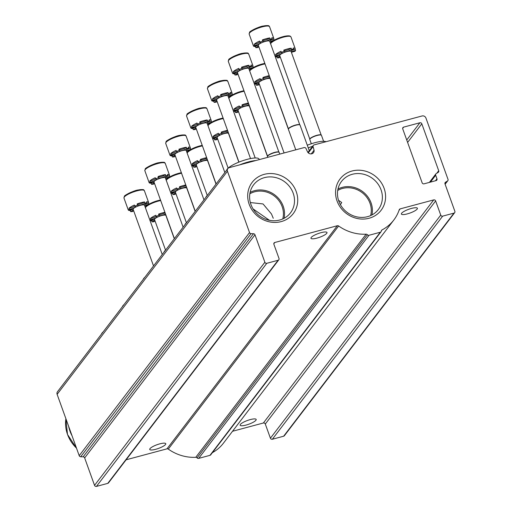 <?xml version="1.0" encoding="UTF-8"?>
<svg xmlns="http://www.w3.org/2000/svg" width="512" height="512" viewBox="0 0 512 512"><rect width="100%" height="100%" fill="white"/><g stroke="black" fill="none" stroke-linecap="round" stroke-linejoin="round"><path stroke-width="0.77" d="M282.771 218.931A22.15 20.269 37.4 0 0 282.15 206.662A22.15 20.269 37.4 0 0 249.843 193.792M269.466 220.32L253.075 208.909M250.336 202.547L263.04 203.949L271.456 213.952L273.267 218.291M370.63 215.584A22.15 20.269 37.4 0 0 370.01 203.315A22.15 20.269 37.4 0 0 337.709 190.445M338.515 200.282L341.722 202.528L340.416 204.678M314.054 150.214A3.61 3.302 37.4 0 1 307.578 151.949L305.997 148.506A1.549 1.414 37.4 0 0 304.128 147.584L229.267 167.654A3.098 2.835 37.4 0 0 227.462 171.245L249.536 232.57A1.549 1.414 37.4 0 0 251.034 233.658A375.52 343.584 37.4 0 0 253.485 233.722A1.549 1.414 37.4 0 1 254.989 234.81L264.87 262.253A1.549 1.414 37.4 0 0 266.797 263.296L278.099 260.262A1.549 1.414 37.4 0 0 279.002 258.47L273.894 244.294A1.549 1.414 37.4 0 1 274.797 242.496L337.312 225.734A1.549 1.414 37.4 0 1 338.63 225.99A41.83 38.272 37.4 0 0 366.093 234.195A1.549 1.414 37.4 0 1 367.398 234.758A1.549 1.414 37.4 0 0 369.005 235.27L380.307 232.243A1.549 1.414 37.4 0 0 381.299 231.027A1.549 1.414 37.4 0 1 382.003 229.933A41.83 38.272 37.4 0 0 393.818 220.013A41.83 38.272 37.4 0 0 399.245 209.741A1.549 1.414 37.4 0 1 400.166 208.883L433.722 199.891A1.549 1.414 37.4 0 1 435.642 200.928L440.742 215.104A1.549 1.414 37.4 0 0 442.669 216.141L453.971 213.114A1.549 1.414 37.4 0 0 454.874 211.315L444.992 183.872A1.549 1.414 37.4 0 1 445.517 182.24A375.52 343.584 37.4 0 0 447.494 180.986A1.549 1.414 37.4 0 0 448.013 179.36L425.933 118.035A3.098 2.835 37.4 0 0 422.093 115.962L314.035 144.928A1.549 1.414 37.4 0 0 313.094 146.598L314.054 150.214L311.232 153.914M227.827 168.608L57.491 391.718A3.098 2.835 37.4 0 0 57.126 394.355L79.206 455.674A1.549 1.414 37.4 0 0 80.704 456.762A375.52 343.584 37.4 0 0 83.149 456.826L253.485 233.722M278.816 259.789L108.486 482.893A1.549 1.414 37.4 0 1 107.763 483.373L96.461 486.4A1.549 1.414 37.4 0 1 94.541 485.363L84.659 457.914A1.549 1.414 37.4 0 0 83.149 456.826M155.667 449.306A8.518 1.984 160.2 0 0 165.523 444.493A8.518 1.984 160.2 0 0 165.766 443.686A8.518 1.984 160.2 0 0 157.082 444.71A8.518 1.984 160.2 0 0 149.734 449.459A8.518 1.984 160.2 0 0 155.667 449.306M316.896 238.125A8.518 1.984 160.2 0 0 326.752 233.312A8.518 1.984 160.2 0 0 326.995 232.506A8.518 1.984 160.2 0 0 318.31 233.53A8.518 1.984 160.2 0 0 310.963 238.278A8.518 1.984 160.2 0 0 316.896 238.125M126.118 459.795L166.976 448.845L337.312 225.734M381.03 231.763L210.694 454.867A1.549 1.414 37.4 0 1 209.978 455.347L198.675 458.374A1.549 1.414 37.4 0 1 197.062 457.862A1.549 1.414 37.4 0 0 195.763 457.299A41.83 38.272 37.4 0 1 168.301 449.101A1.549 1.414 37.4 0 0 166.976 448.845M212.39 452.653A41.83 38.272 37.4 0 0 223.482 443.117L393.818 220.013M407.302 213.888A8.518 1.984 160.2 0 0 417.158 209.069A8.518 1.984 160.2 0 0 417.408 208.269A8.518 1.984 160.2 0 0 408.717 209.293A8.518 1.984 160.2 0 0 401.376 214.042A8.518 1.984 160.2 0 0 407.302 213.888M246.074 425.069A8.518 1.984 160.2 0 0 255.93 420.25A8.518 1.984 160.2 0 0 256.179 419.45A8.518 1.984 160.2 0 0 247.488 420.474A8.518 1.984 160.2 0 0 240.147 425.222A8.518 1.984 160.2 0 0 246.074 425.069M232.531 431.27L263.386 422.995L433.722 199.891M454.688 212.634L284.358 435.744A1.549 1.414 37.4 0 1 283.635 436.218L272.333 439.251A1.549 1.414 37.4 0 1 270.413 438.208L265.306 424.032A1.549 1.414 37.4 0 0 263.386 422.995M402.746 128.915L422.138 182.784A1.549 1.414 37.4 0 0 424.064 183.827L436.07 180.608A1.549 1.414 37.4 0 0 436.973 178.81L435.686 175.238A1.549 1.414 37.4 0 1 436.218 173.6A359.405 328.838 37.4 0 0 438.189 172.365A1.549 1.414 37.4 0 0 438.714 170.733L421.818 123.808A1.549 1.414 37.4 0 0 419.891 122.765L403.648 127.123A1.549 1.414 37.4 0 0 402.746 128.915M296.25 191.667A25.811 23.616 37.4 0 0 253.581 180.678A25.811 23.616 37.4 0 0 268.307 221.587A25.811 23.616 37.4 0 0 296.25 191.667M384.109 188.32A25.811 23.616 37.4 0 0 341.44 177.331A25.811 23.616 37.4 0 0 356.166 218.24A25.811 23.616 37.4 0 0 384.109 188.32M371.904 214.963A23.162 21.19 37.4 0 0 371.066 202.88A23.162 21.19 37.4 0 0 337.971 189.056M381.043 189.818A23.162 21.19 37.4 0 0 362.867 174.061A23.162 21.19 37.4 0 0 341.517 181.427A23.162 21.19 37.4 0 0 347.066 212.32A23.162 21.19 37.4 0 0 378.33 209.536A23.162 21.19 37.4 0 0 381.043 189.818M284.045 218.31A23.162 21.19 37.4 0 0 283.206 206.227A23.162 21.19 37.4 0 0 250.106 192.403M293.178 193.165A23.162 21.19 37.4 0 0 275.008 177.408A23.162 21.19 37.4 0 0 253.651 184.774A23.162 21.19 37.4 0 0 259.2 215.674A23.162 21.19 37.4 0 0 290.47 212.883A23.162 21.19 37.4 0 0 293.178 193.165M312.634 146.298A17.971 4.179 160.2 0 0 308.25 147.866M326.048 141.709A17.139 3.987 160.2 0 0 307.29 145.216M259.392 159.578L258.874 158.848A17.139 3.987 160.2 0 0 242.221 160.883A17.139 3.987 160.2 0 0 226.72 170.054M255.834 160.531A17.971 4.179 160.2 0 0 239.584 164.89M207.482 195.258A17.139 3.987 160.2 0 0 205.856 197.382M186.618 222.586A17.139 3.987 160.2 0 0 184.992 224.71M165.747 249.914A17.139 3.987 160.2 0 0 164.128 252.045M144.883 277.248A17.139 3.987 160.2 0 0 143.264 279.373M124.019 304.576A17.139 3.987 160.2 0 0 122.394 306.701M103.155 331.904A17.139 3.987 160.2 0 0 101.53 334.029M256.947 45.677A4.128 0.96 -19.8 0 1 255.424 46.541A10.842 2.522 160.2 0 1 254.029 46.349M259.923 41.939A4.128 0.96 -19.8 0 1 254.189 44.301A10.842 2.522 160.2 0 1 259.603 41.062L260.013 42.195A4.128 0.96 -19.8 0 1 260.666 42.458A4.128 0.96 -19.8 0 1 258.752 44.07A4.128 0.96 -19.8 0 1 254.592 45.44A10.842 2.522 -19.8 0 0 254.125 45.952A10.842 2.522 -19.8 0 0 253.85 46.413L253.44 45.274A10.842 2.522 160.2 0 0 253.402 45.837A10.842 2.522 160.2 0 0 253.792 46.246M270.035 42.189A4.128 0.96 -19.8 0 1 273.434 41.158A10.842 2.522 -19.8 0 0 274.176 40.186L273.766 39.053A4.128 0.96 -19.8 0 1 270.675 39.789M273.766 39.053A10.842 2.522 160.2 0 0 273.811 38.49A10.842 2.522 160.2 0 0 271.789 37.792L272.198 38.925A10.842 2.522 -19.8 0 0 270.176 39.085L269.766 37.946A4.128 0.96 -19.8 0 1 265.843 39.84A4.128 0.96 -19.8 0 1 262.47 40.211M269.766 37.946A10.842 2.522 160.2 0 0 262.368 39.93L262.778 41.062A10.842 2.522 -19.8 0 0 260.013 42.195M258.867 46.835A4.128 0.96 -19.8 0 0 257.856 47.514A10.842 2.522 -19.8 0 1 255.827 47.674L255.424 46.541M254.592 45.44L254.189 44.301M253.85 46.413A4.128 0.96 -19.8 0 1 258.01 45.933A4.128 0.96 -19.8 0 1 255.827 47.674M270.598 43.757A10.842 2.522 160.2 0 1 270.886 43.277A10.842 2.522 160.2 0 1 281.683 37.658A10.842 2.522 160.2 0 1 290.976 36.954L290.214 36.134L289.05 35.827L284.595 36.269L279.565 37.747L274.176 40.179A4.128 0.96 -19.8 0 1 270.016 40.666A4.128 0.96 -19.8 0 1 272.198 38.925M270.176 39.085A4.128 0.96 -19.8 0 1 265.952 41.062A4.128 0.96 -19.8 0 1 262.784 41.222A4.128 0.96 -19.8 0 1 262.778 41.062M288.422 128.928L258.33 45.344A6.042 1.408 -19.8 0 1 258.502 44.774A6.042 1.408 -19.8 0 1 264.525 41.645A6.042 1.408 -19.8 0 1 269.696 41.254L299.789 124.838M309.267 150.707L300.058 125.12A6.195 1.44 160.2 0 0 299.936 124.954A6.195 1.44 160.2 0 0 294.342 125.658A6.195 1.44 160.2 0 0 288.576 128.736A6.195 1.44 160.2 0 0 288.384 129.114A6.195 1.44 160.2 0 0 288.397 129.318L295.776 149.824M299.795 124.87A6.042 1.408 160.2 0 0 299.706 124.768A6.042 1.408 160.2 0 0 294.253 125.446A6.042 1.408 160.2 0 0 288.627 128.454A6.042 1.408 160.2 0 0 288.442 128.819A6.042 1.408 160.2 0 0 288.442 128.96M236.083 73.005A4.128 0.96 -19.8 0 1 234.554 73.869A10.842 2.522 160.2 0 1 233.165 73.677M239.059 69.274A4.128 0.96 -19.8 0 1 233.318 71.635A10.842 2.522 160.2 0 1 238.739 68.39L239.149 69.523A4.128 0.96 -19.8 0 1 239.802 69.786A4.128 0.96 -19.8 0 1 237.888 71.398A4.128 0.96 -19.8 0 1 233.728 72.768A10.842 2.522 -19.8 0 0 233.261 73.28A10.842 2.522 -19.8 0 0 232.986 73.741L232.576 72.608A10.842 2.522 160.2 0 0 232.538 73.165A10.842 2.522 160.2 0 0 232.928 73.574M249.171 69.517A4.128 0.96 -19.8 0 1 252.57 68.493A10.842 2.522 -19.8 0 0 253.312 67.52L252.902 66.381A4.128 0.96 -19.8 0 1 249.811 67.117M252.902 66.381A10.842 2.522 160.2 0 0 252.941 65.824A10.842 2.522 160.2 0 0 250.925 65.12L251.334 66.253A10.842 2.522 -19.8 0 0 249.312 66.413L248.902 65.28A4.128 0.96 -19.8 0 1 244.973 67.168A4.128 0.96 -19.8 0 1 241.606 67.539M248.902 65.28A10.842 2.522 160.2 0 0 241.504 67.258L241.914 68.397A10.842 2.522 -19.8 0 0 239.149 69.523M238.003 74.17A4.128 0.96 -19.8 0 0 236.986 74.848A10.842 2.522 -19.8 0 1 234.963 75.002L234.554 73.869M233.728 72.768L233.318 71.635M232.986 73.741A4.128 0.96 -19.8 0 1 237.146 73.267A4.128 0.96 -19.8 0 1 234.963 75.002M264.826 63.386L258.701 65.082L253.306 67.507A4.128 0.96 -19.8 0 1 249.152 67.994A4.128 0.96 -19.8 0 1 251.334 66.253M249.312 66.413A4.128 0.96 -19.8 0 1 245.088 68.397A4.128 0.96 -19.8 0 1 241.92 68.55A4.128 0.96 -19.8 0 1 241.914 68.397M267.558 156.262L237.466 72.672A6.042 1.408 -19.8 0 1 237.638 72.109A6.042 1.408 -19.8 0 1 243.661 68.973A6.042 1.408 -19.8 0 1 248.832 68.582L278.925 152.166M279.789 154.112L279.194 152.448A6.195 1.44 160.2 0 0 279.072 152.282A6.195 1.44 160.2 0 0 273.478 152.986A6.195 1.44 160.2 0 0 267.712 156.064A6.195 1.44 160.2 0 0 267.52 156.442A6.195 1.44 160.2 0 0 267.533 156.646L267.776 157.331M278.931 152.198A6.042 1.408 160.2 0 0 278.842 152.096A6.042 1.408 160.2 0 0 273.389 152.774A6.042 1.408 160.2 0 0 267.763 155.782A6.042 1.408 160.2 0 0 267.578 156.147A6.042 1.408 160.2 0 0 267.571 156.288M215.219 100.333A4.128 0.96 -19.8 0 1 213.69 101.197A10.842 2.522 160.2 0 1 212.301 101.005M218.189 96.602A4.128 0.96 -19.8 0 1 212.454 98.963A10.842 2.522 160.2 0 1 217.875 95.718L218.285 96.851A4.128 0.96 -19.8 0 1 218.938 97.114A4.128 0.96 -19.8 0 1 217.018 98.726A4.128 0.96 -19.8 0 1 212.864 100.096A10.842 2.522 -19.8 0 0 212.397 100.608A10.842 2.522 -19.8 0 0 212.122 101.069L211.712 99.936A10.842 2.522 160.2 0 0 211.674 100.499A10.842 2.522 160.2 0 0 212.064 100.902M228.307 96.845A4.128 0.96 -19.8 0 1 231.706 95.821A10.842 2.522 -19.8 0 0 232.448 94.848L232.038 93.715A4.128 0.96 -19.8 0 1 228.941 94.445M232.038 93.715A10.842 2.522 160.2 0 0 232.077 93.152A10.842 2.522 160.2 0 0 230.061 92.448L230.47 93.587A10.842 2.522 -19.8 0 0 228.448 93.741L228.038 92.608A4.128 0.96 -19.8 0 1 224.109 94.502A4.128 0.96 -19.8 0 1 220.742 94.867M228.038 92.608A10.842 2.522 160.2 0 0 220.64 94.592L221.05 95.725A10.842 2.522 -19.8 0 0 218.285 96.851M217.139 101.498A4.128 0.96 -19.8 0 0 216.122 102.176A10.842 2.522 -19.8 0 1 214.099 102.33L213.69 101.197M212.864 100.096L212.454 98.963M212.122 101.069A4.128 0.96 -19.8 0 1 216.282 100.595A4.128 0.96 -19.8 0 1 214.099 102.33M243.962 90.714L237.83 92.41L232.442 94.835A4.128 0.96 -19.8 0 1 228.288 95.322A4.128 0.96 -19.8 0 1 230.47 93.587M228.448 93.741A4.128 0.96 -19.8 0 1 224.224 95.725A4.128 0.96 -19.8 0 1 221.05 95.878A4.128 0.96 -19.8 0 1 221.05 95.725M238.957 162.106L216.602 100.006A6.042 1.408 -19.8 0 1 216.774 99.437A6.042 1.408 -19.8 0 1 222.79 96.301A6.042 1.408 -19.8 0 1 227.968 95.91L250.528 158.573M194.349 127.667A4.128 0.96 -19.8 0 1 192.826 128.525A10.842 2.522 160.2 0 1 191.43 128.339M197.325 123.93A4.128 0.96 -19.8 0 1 191.59 126.291A10.842 2.522 160.2 0 1 197.011 123.046L197.414 124.179A4.128 0.96 -19.8 0 1 198.067 124.442A4.128 0.96 -19.8 0 1 196.154 126.054A4.128 0.96 -19.8 0 1 192 127.424A10.842 2.522 -19.8 0 0 191.533 127.936A10.842 2.522 -19.8 0 0 191.258 128.397L190.848 127.264A10.842 2.522 160.2 0 0 190.81 127.827A10.842 2.522 160.2 0 0 191.2 128.23M207.437 124.173A4.128 0.96 -19.8 0 1 210.842 123.149A10.842 2.522 -19.8 0 0 211.584 122.176L211.174 121.043A4.128 0.96 -19.8 0 1 208.077 121.773M211.174 121.043A10.842 2.522 160.2 0 0 211.213 120.48A10.842 2.522 160.2 0 0 209.197 119.782L209.606 120.915A10.842 2.522 -19.8 0 0 207.578 121.069L207.174 119.936A4.128 0.96 -19.8 0 1 203.245 121.83A4.128 0.96 -19.8 0 1 199.878 122.195M207.174 119.936A10.842 2.522 160.2 0 0 199.776 121.92L200.186 123.053A10.842 2.522 -19.8 0 0 197.414 124.179M196.269 128.826A4.128 0.96 -19.8 0 0 195.258 129.504A10.842 2.522 -19.8 0 1 193.235 129.658L192.826 128.525M192 127.424L191.59 126.291M191.258 128.397A4.128 0.96 -19.8 0 1 195.418 127.923A4.128 0.96 -19.8 0 1 193.235 129.658M223.091 118.042L216.966 119.738L211.578 122.163A4.128 0.96 -19.8 0 1 207.424 122.65A4.128 0.96 -19.8 0 1 209.606 120.915M207.578 121.069A4.128 0.96 -19.8 0 1 203.354 123.053A4.128 0.96 -19.8 0 1 200.186 123.206A4.128 0.96 -19.8 0 1 200.186 123.053M216.115 183.949L195.738 127.334A6.042 1.408 -19.8 0 1 195.91 126.765A6.042 1.408 -19.8 0 1 201.926 123.635A6.042 1.408 -19.8 0 1 207.104 123.238L224.845 172.512M173.485 154.995A4.128 0.96 -19.8 0 1 171.962 155.853A10.842 2.522 160.2 0 1 170.566 155.667M176.461 151.258A4.128 0.96 -19.8 0 1 170.726 153.619A10.842 2.522 160.2 0 1 176.147 150.374L176.55 151.514A4.128 0.96 -19.8 0 1 177.203 151.776A4.128 0.96 -19.8 0 1 175.29 153.382A4.128 0.96 -19.8 0 1 171.136 154.752A10.842 2.522 -19.8 0 0 170.669 155.27A10.842 2.522 -19.8 0 0 170.394 155.725L169.984 154.592A10.842 2.522 160.2 0 0 169.946 155.155A10.842 2.522 160.2 0 0 170.33 155.565M186.573 151.501A4.128 0.96 -19.8 0 1 189.971 150.477A10.842 2.522 -19.8 0 0 190.714 149.504L190.31 148.371A4.128 0.96 -19.8 0 1 187.213 149.107M190.31 148.371A10.842 2.522 160.2 0 0 190.349 147.808A10.842 2.522 160.2 0 0 188.333 147.11L188.736 148.243A10.842 2.522 -19.8 0 0 186.714 148.397L186.304 147.264A4.128 0.96 -19.8 0 1 182.381 149.158A4.128 0.96 -19.8 0 1 179.008 149.523M186.304 147.264A10.842 2.522 160.2 0 0 178.912 149.248L179.322 150.381A10.842 2.522 -19.8 0 0 176.55 151.514M175.405 156.154A4.128 0.96 -19.8 0 0 174.394 156.832A10.842 2.522 -19.8 0 1 172.371 156.992L171.962 155.853M171.136 154.752L170.726 153.619M170.394 155.725A4.128 0.96 -19.8 0 1 174.547 155.251A4.128 0.96 -19.8 0 1 172.371 156.992M202.227 145.37L196.102 147.066L190.714 149.498A4.128 0.96 -19.8 0 1 186.56 149.978A4.128 0.96 -19.8 0 1 188.736 148.243M186.714 148.397A4.128 0.96 -19.8 0 1 182.49 150.381A4.128 0.96 -19.8 0 1 179.322 150.534A4.128 0.96 -19.8 0 1 179.322 150.381M195.251 211.277L174.867 154.662A6.042 1.408 -19.8 0 1 175.046 154.093A6.042 1.408 -19.8 0 1 181.062 150.963A6.042 1.408 -19.8 0 1 186.24 150.573L203.981 199.846M152.621 182.323A4.128 0.96 -19.8 0 1 151.098 183.187A10.842 2.522 160.2 0 1 149.702 182.995M155.597 178.586A4.128 0.96 -19.8 0 1 149.862 180.947A10.842 2.522 160.2 0 1 155.277 177.709L155.686 178.842A4.128 0.96 -19.8 0 1 156.339 179.104A4.128 0.96 -19.8 0 1 154.426 180.717A4.128 0.96 -19.8 0 1 150.272 182.086A10.842 2.522 -19.8 0 0 149.798 182.598A10.842 2.522 -19.8 0 0 149.53 183.059L149.12 181.92A10.842 2.522 160.2 0 0 149.075 182.483A10.842 2.522 160.2 0 0 149.466 182.893M165.709 178.835A4.128 0.96 -19.8 0 1 169.107 177.805A10.842 2.522 -19.8 0 0 169.85 176.832L169.446 175.699A4.128 0.96 -19.8 0 1 166.349 176.435M169.446 175.699A10.842 2.522 160.2 0 0 169.485 175.136A10.842 2.522 160.2 0 0 167.469 174.438L167.872 175.571A10.842 2.522 -19.8 0 0 165.85 175.731L165.44 174.592A4.128 0.96 -19.8 0 1 161.517 176.486A4.128 0.96 -19.8 0 1 158.144 176.858M165.44 174.592A10.842 2.522 160.2 0 0 158.048 176.576L158.451 177.709A10.842 2.522 -19.8 0 0 155.686 178.842M154.541 183.482A4.128 0.96 -19.8 0 0 153.53 184.16A10.842 2.522 -19.8 0 1 151.507 184.32L151.098 183.187M150.272 182.086L149.862 180.947M149.53 183.059A4.128 0.96 -19.8 0 1 153.683 182.579A4.128 0.96 -19.8 0 1 151.507 184.32M181.363 172.698L175.238 174.394L169.85 176.826A4.128 0.96 -19.8 0 1 165.696 177.312A4.128 0.96 -19.8 0 1 167.872 175.571M165.85 175.731A4.128 0.96 -19.8 0 1 161.626 177.709A4.128 0.96 -19.8 0 1 158.458 177.869A4.128 0.96 -19.8 0 1 158.451 177.709M174.387 238.605L154.003 181.99A6.042 1.408 -19.8 0 1 154.182 181.421A6.042 1.408 -19.8 0 1 160.198 178.291A6.042 1.408 -19.8 0 1 165.376 177.901L183.117 227.174M131.757 209.651A4.128 0.96 -19.8 0 1 130.234 210.515A10.842 2.522 160.2 0 1 128.838 210.323M134.733 205.92A4.128 0.96 -19.8 0 1 128.998 208.282A10.842 2.522 160.2 0 1 134.413 205.037L134.822 206.17A4.128 0.96 -19.8 0 1 135.475 206.432A4.128 0.96 -19.8 0 1 133.562 208.045A4.128 0.96 -19.8 0 1 129.402 209.414A10.842 2.522 -19.8 0 0 128.934 209.926A10.842 2.522 -19.8 0 0 128.659 210.387L128.256 209.254A10.842 2.522 160.2 0 0 128.211 209.811A10.842 2.522 160.2 0 0 128.602 210.221M144.845 206.163A4.128 0.96 -19.8 0 1 148.243 205.139A10.842 2.522 -19.8 0 0 148.986 204.166L148.576 203.027A4.128 0.96 -19.8 0 1 145.485 203.763M148.576 203.027A10.842 2.522 160.2 0 0 148.621 202.47A10.842 2.522 160.2 0 0 146.598 201.766L147.008 202.899A10.842 2.522 -19.8 0 0 144.986 203.059L144.576 201.926A4.128 0.96 -19.8 0 1 140.653 203.814A4.128 0.96 -19.8 0 1 137.28 204.186M144.576 201.926A10.842 2.522 160.2 0 0 137.184 203.904L137.587 205.043A10.842 2.522 -19.8 0 0 134.822 206.17M133.677 210.816A4.128 0.96 -19.8 0 0 132.666 211.494A10.842 2.522 -19.8 0 1 130.637 211.648L130.234 210.515M129.402 209.414L128.998 208.282M128.659 210.387A4.128 0.96 -19.8 0 1 132.819 209.914A4.128 0.96 -19.8 0 1 130.637 211.648M160.499 200.032L154.374 201.728L148.986 204.154A4.128 0.96 -19.8 0 1 144.832 204.64A4.128 0.96 -19.8 0 1 147.008 202.899M144.986 203.059A4.128 0.96 -19.8 0 1 140.762 205.037A4.128 0.96 -19.8 0 1 137.594 205.197A4.128 0.96 -19.8 0 1 137.587 205.043M153.523 265.933L133.139 209.318A6.042 1.408 -19.8 0 1 133.312 208.749A6.042 1.408 -19.8 0 1 139.334 205.619A6.042 1.408 -19.8 0 1 144.512 205.229L162.246 254.502M278.349 55.904A4.128 0.96 -19.8 0 1 276.826 56.768A10.842 2.522 160.2 0 1 275.43 56.576M274.848 55.507A10.842 2.522 160.2 0 0 274.835 55.526L275.251 56.64A10.842 2.522 -19.8 0 1 275.526 56.179A10.842 2.522 -19.8 0 1 275.994 55.667L275.59 54.534A4.128 0.96 -19.8 0 0 281.325 52.166M291.437 52.416A4.128 0.96 -19.8 0 1 294.835 51.386A10.842 2.522 -19.8 0 0 295.578 50.413L295.168 49.28A4.128 0.96 -19.8 0 1 292.077 50.016M295.168 49.28A10.842 2.522 160.2 0 0 295.213 48.717A10.842 2.522 160.2 0 0 293.19 48.019L293.6 49.152A10.842 2.522 -19.8 0 0 291.578 49.312L291.168 48.173A4.128 0.96 -19.8 0 1 287.245 50.067A4.128 0.96 -19.8 0 1 283.872 50.438M291.168 48.173A10.842 2.522 160.2 0 0 283.77 50.157L284.179 51.296A10.842 2.522 -19.8 0 0 281.414 52.422L281.005 51.29A10.842 2.522 160.2 0 0 275.59 54.534M280.269 57.062A4.128 0.96 -19.8 0 0 279.258 57.747A10.842 2.522 -19.8 0 1 277.229 57.901L276.826 56.768M275.251 56.64A4.128 0.96 -19.8 0 1 279.411 56.16A4.128 0.96 -19.8 0 1 277.229 57.901M295.578 50.413A4.128 0.96 -19.8 0 1 291.418 50.893A4.128 0.96 -19.8 0 1 293.6 49.152M291.578 49.312A4.128 0.96 -19.8 0 1 287.354 51.29A4.128 0.96 -19.8 0 1 284.186 51.45A4.128 0.96 -19.8 0 1 284.179 51.296M281.414 52.422A4.128 0.96 -19.8 0 1 282.067 52.685A4.128 0.96 -19.8 0 1 280.154 54.298A4.128 0.96 -19.8 0 1 275.994 55.667M309.824 139.155L279.731 55.571A6.042 1.408 -19.8 0 1 279.904 55.002A6.042 1.408 -19.8 0 1 285.926 51.872A6.042 1.408 -19.8 0 1 291.098 51.482L321.19 135.066M323.603 141.299L321.459 135.347A6.195 1.44 160.2 0 0 321.338 135.181A6.195 1.44 160.2 0 0 315.75 135.885A6.195 1.44 160.2 0 0 309.978 138.963A6.195 1.44 160.2 0 0 309.786 139.341A6.195 1.44 160.2 0 0 309.798 139.546L311.315 143.763M321.197 135.098A6.042 1.408 160.2 0 0 321.107 134.995A6.042 1.408 160.2 0 0 315.654 135.674A6.042 1.408 160.2 0 0 310.029 138.682A6.042 1.408 160.2 0 0 309.843 139.046A6.042 1.408 160.2 0 0 309.843 139.187M257.485 83.232A4.128 0.96 -19.8 0 1 255.955 84.096A10.842 2.522 160.2 0 1 254.566 83.904M253.978 82.835A10.842 2.522 160.2 0 0 253.971 82.854L254.387 83.968A10.842 2.522 -19.8 0 1 254.662 83.507A10.842 2.522 -19.8 0 1 255.13 82.995L254.72 81.862A4.128 0.96 -19.8 0 0 260.461 79.501M269.408 76.115A4.128 0.96 -19.8 0 1 263.008 77.766M269.248 75.68A10.842 2.522 160.2 0 0 262.906 77.491L263.315 78.624A10.842 2.522 -19.8 0 0 260.55 79.75L260.141 78.618A10.842 2.522 160.2 0 0 254.72 81.862M259.405 84.397A4.128 0.96 -19.8 0 0 258.387 85.075A10.842 2.522 -19.8 0 1 256.365 85.229L255.955 84.096M254.387 83.968A4.128 0.96 -19.8 0 1 258.547 83.494A4.128 0.96 -19.8 0 1 256.365 85.229M269.818 77.254A4.128 0.96 -19.8 0 1 265.773 78.81A4.128 0.96 -19.8 0 1 263.322 78.778A4.128 0.96 -19.8 0 1 263.315 78.624M260.55 79.75A4.128 0.96 -19.8 0 1 261.203 80.013A4.128 0.96 -19.8 0 1 259.29 81.626A4.128 0.96 -19.8 0 1 255.13 82.995M284.09 152.96L258.867 82.906A6.042 1.408 -19.8 0 1 259.04 82.336A6.042 1.408 -19.8 0 1 265.062 79.2A6.042 1.408 -19.8 0 1 270.234 78.81L288.378 129.197M236.621 110.566A4.128 0.96 -19.8 0 1 235.091 111.424A10.842 2.522 160.2 0 1 233.702 111.232M233.114 110.163A10.842 2.522 160.2 0 0 233.107 110.182L233.523 111.296A10.842 2.522 -19.8 0 1 233.798 110.835A10.842 2.522 -19.8 0 1 234.266 110.323L233.856 109.19A4.128 0.96 -19.8 0 0 239.597 106.829M248.544 103.45A4.128 0.96 -19.8 0 1 242.144 105.094M248.384 103.008A10.842 2.522 160.2 0 0 242.042 104.819L242.451 105.952A10.842 2.522 -19.8 0 0 239.686 107.078L239.277 105.946A10.842 2.522 160.2 0 0 233.856 109.19M238.541 111.725A4.128 0.96 -19.8 0 0 237.523 112.403A10.842 2.522 -19.8 0 1 235.501 112.557L235.091 111.424M233.523 111.296A4.128 0.96 -19.8 0 1 237.683 110.822A4.128 0.96 -19.8 0 1 235.501 112.557M248.954 104.582A4.128 0.96 -19.8 0 1 244.902 106.138A4.128 0.96 -19.8 0 1 242.458 106.106A4.128 0.96 -19.8 0 1 242.451 105.952M239.686 107.078A4.128 0.96 -19.8 0 1 240.339 107.341A4.128 0.96 -19.8 0 1 238.419 108.954A4.128 0.96 -19.8 0 1 234.266 110.323M255.194 157.978L238.003 110.234A6.042 1.408 -19.8 0 1 238.176 109.664A6.042 1.408 -19.8 0 1 244.198 106.528A6.042 1.408 -19.8 0 1 249.37 106.138L267.514 156.531M215.75 137.894A4.128 0.96 -19.8 0 1 214.227 138.752A10.842 2.522 160.2 0 1 212.838 138.566M212.25 137.491A10.842 2.522 160.2 0 0 212.243 137.51L212.659 138.624A10.842 2.522 -19.8 0 1 212.934 138.163A10.842 2.522 -19.8 0 1 213.402 137.651L212.992 136.518A4.128 0.96 -19.8 0 0 218.726 134.157M227.68 130.778A4.128 0.96 -19.8 0 1 221.28 132.422M227.52 130.336A10.842 2.522 160.2 0 0 221.178 132.147L221.587 133.28A10.842 2.522 -19.8 0 0 218.822 134.406L218.413 133.274A10.842 2.522 160.2 0 0 212.992 136.518M217.67 139.053A4.128 0.96 -19.8 0 0 216.659 139.731A10.842 2.522 -19.8 0 1 214.637 139.891L214.227 138.752M212.659 138.624A4.128 0.96 -19.8 0 1 216.819 138.15A4.128 0.96 -19.8 0 1 214.637 139.891M228.09 131.91A4.128 0.96 -19.8 0 1 224.038 133.466A4.128 0.96 -19.8 0 1 221.587 133.434A4.128 0.96 -19.8 0 1 221.587 133.28M218.822 134.406A4.128 0.96 -19.8 0 1 219.475 134.675A4.128 0.96 -19.8 0 1 217.555 136.282A4.128 0.96 -19.8 0 1 213.402 137.651M228.134 168.115L217.139 137.562A6.042 1.408 -19.8 0 1 217.312 136.992A6.042 1.408 -19.8 0 1 223.328 133.862A6.042 1.408 -19.8 0 1 228.506 133.466L238.835 162.157M194.886 165.222A4.128 0.96 -19.8 0 1 193.363 166.086A10.842 2.522 160.2 0 1 191.968 165.894M191.386 164.819A10.842 2.522 160.2 0 0 191.379 164.845L191.795 165.958A10.842 2.522 -19.8 0 1 192.07 165.498A10.842 2.522 -19.8 0 1 192.538 164.986L192.128 163.846A4.128 0.96 -19.8 0 0 197.862 161.485M206.816 158.106A4.128 0.96 -19.8 0 1 200.41 159.757M206.656 157.67A10.842 2.522 160.2 0 0 200.314 159.475L200.723 160.608A10.842 2.522 -19.8 0 0 197.952 161.741L197.549 160.602A10.842 2.522 160.2 0 0 192.128 163.846M196.806 166.381A4.128 0.96 -19.8 0 0 195.795 167.059A10.842 2.522 -19.8 0 1 193.773 167.219L193.363 166.086M191.795 165.958A4.128 0.96 -19.8 0 1 195.949 165.478A4.128 0.96 -19.8 0 1 193.773 167.219M207.219 159.238A4.128 0.96 -19.8 0 1 203.174 160.8A4.128 0.96 -19.8 0 1 200.723 160.768A4.128 0.96 -19.8 0 1 200.723 160.608M197.952 161.741A4.128 0.96 -19.8 0 1 198.605 162.003A4.128 0.96 -19.8 0 1 196.691 163.61A4.128 0.96 -19.8 0 1 192.538 164.986M207.27 195.443L196.269 164.89A6.042 1.408 -19.8 0 1 196.448 164.32A6.042 1.408 -19.8 0 1 202.464 161.19A6.042 1.408 -19.8 0 1 207.642 160.8L216.019 184.07M174.022 192.55A4.128 0.96 -19.8 0 1 172.499 193.414A10.842 2.522 160.2 0 1 171.104 193.222M170.522 192.154A10.842 2.522 160.2 0 0 170.515 192.173L170.931 193.286A10.842 2.522 -19.8 0 1 171.2 192.826A10.842 2.522 -19.8 0 1 171.674 192.314L171.264 191.181A4.128 0.96 -19.8 0 0 176.998 188.813M185.946 185.434A4.128 0.96 -19.8 0 1 179.546 187.085M185.792 184.998A10.842 2.522 160.2 0 0 179.45 186.803L179.859 187.936A10.842 2.522 -19.8 0 0 177.088 189.069L176.678 187.936A10.842 2.522 160.2 0 0 171.264 191.181M175.942 193.709A4.128 0.96 -19.8 0 0 174.931 194.394A10.842 2.522 -19.8 0 1 172.909 194.547L172.499 193.414M170.931 193.286A4.128 0.96 -19.8 0 1 175.085 192.806A4.128 0.96 -19.8 0 1 172.909 194.547M186.355 186.566A4.128 0.96 -19.8 0 1 182.31 188.128A4.128 0.96 -19.8 0 1 179.859 188.096A4.128 0.96 -19.8 0 1 179.859 187.936M177.088 189.069A4.128 0.96 -19.8 0 1 177.741 189.331A4.128 0.96 -19.8 0 1 175.827 190.944A4.128 0.96 -19.8 0 1 171.674 192.314M186.406 222.771L175.405 192.218A6.042 1.408 -19.8 0 1 175.584 191.648A6.042 1.408 -19.8 0 1 181.6 188.518A6.042 1.408 -19.8 0 1 186.778 188.128L195.155 211.398M153.158 219.878A4.128 0.96 -19.8 0 1 151.635 220.742A10.842 2.522 160.2 0 1 150.24 220.55M156.134 216.147A4.128 0.96 -19.8 0 1 150.4 218.509A10.842 2.522 160.2 0 1 155.814 215.264L156.224 216.397A4.128 0.96 -19.8 0 1 156.877 216.659A4.128 0.96 -19.8 0 1 154.963 218.272A4.128 0.96 -19.8 0 1 150.81 219.642A10.842 2.522 -19.8 0 0 150.336 220.154A10.842 2.522 -19.8 0 0 150.061 220.614L149.658 219.482A10.842 2.522 160.2 0 0 149.645 219.501M165.082 212.762A4.128 0.96 -19.8 0 1 158.682 214.413M164.928 212.326A10.842 2.522 160.2 0 0 158.586 214.131L158.989 215.27A10.842 2.522 -19.8 0 0 156.224 216.397M155.078 221.043A4.128 0.96 -19.8 0 0 154.067 221.722A10.842 2.522 -19.8 0 1 152.045 221.875L151.635 220.742M150.81 219.642L150.4 218.509M150.061 220.614A4.128 0.96 -19.8 0 1 154.221 220.141A4.128 0.96 -19.8 0 1 152.045 221.875M165.491 213.901A4.128 0.96 -19.8 0 1 161.446 215.456A4.128 0.96 -19.8 0 1 158.995 215.424A4.128 0.96 -19.8 0 1 158.989 215.27M165.542 250.099L154.541 219.552A6.042 1.408 -19.8 0 1 154.72 218.982A6.042 1.408 -19.8 0 1 160.736 215.846A6.042 1.408 -19.8 0 1 165.914 215.456L174.291 238.733M68.653 426.362A34.08 31.181 37.4 0 0 69.984 431.136A34.08 31.181 37.4 0 0 72.026 435.725M69.03 427.405A34.08 31.181 37.4 0 0 70.099 430.989A34.08 31.181 37.4 0 0 71.571 434.464M57.126 394.355L227.462 171.245M79.206 455.674L249.536 232.57M80.704 456.762L251.034 233.658M84.659 457.914L254.989 234.81M94.541 485.363L264.87 262.253M96.461 486.4L266.797 263.296M107.763 483.373L278.099 260.262M273.805 243.795L274.797 242.496M168.301 449.101L338.63 225.99M195.763 457.299L366.093 234.195M197.062 457.862L367.398 234.758M198.675 458.374L369.005 235.27M209.978 455.347L380.307 232.243M381.325 230.816L382.003 229.933M399.027 210.381L400.166 208.883M265.306 424.032L435.642 200.928M270.413 438.208L440.742 215.104M272.333 439.251L442.669 216.141M283.635 436.218L453.971 213.114M444.96 182.97L445.517 182.24M445.088 184.141L447.494 180.986M308.301 152.877L313.094 146.598M402.656 128.422L403.648 127.123M406.733 140L419.891 122.765M407.603 142.419L421.818 123.808M436.806 173.235L438.714 170.733M430.432 182.118L435.686 175.238M435.482 180.762L436.973 178.81M268.48 26.099A10.067 2.342 160.2 0 0 259.546 27.066A10.067 2.342 160.2 0 0 249.933 32.154M249.478 33.05A10.842 2.522 160.2 0 0 249.165 34.074L249.574 32.39C248.73 31.661 259.373 26.4 263.194 26.042C271.034 24.915 268.474 26.355 269.574 26.726A10.842 2.522 160.2 0 0 260.282 27.43A10.842 2.522 160.2 0 0 249.478 33.05M247.616 53.427A10.067 2.342 160.2 0 0 238.682 54.394A10.067 2.342 160.2 0 0 229.069 59.482M228.614 60.378A10.842 2.522 160.2 0 0 228.301 61.402L228.704 59.718C227.866 58.989 238.502 53.728 242.33 53.37C250.17 52.243 247.61 53.683 248.71 54.054A10.842 2.522 160.2 0 0 239.418 54.758A10.842 2.522 160.2 0 0 228.614 60.378M226.752 80.755A10.067 2.342 160.2 0 0 217.818 81.722A10.067 2.342 160.2 0 0 208.205 86.81M207.75 87.712A10.842 2.522 160.2 0 0 207.437 88.73L207.84 87.046C207.002 86.323 217.638 81.056 221.466 80.698C229.306 79.571 226.746 81.011 227.84 81.382A10.842 2.522 160.2 0 0 218.554 82.086A10.842 2.522 160.2 0 0 207.75 87.712M205.888 108.09A10.067 2.342 160.2 0 0 196.954 109.056A10.067 2.342 160.2 0 0 187.334 114.138M186.886 115.04A10.842 2.522 160.2 0 0 186.573 116.058L186.976 114.381C186.138 113.651 196.774 108.39 200.602 108.032C208.442 106.906 205.882 108.346 206.976 108.717A10.842 2.522 160.2 0 0 197.69 109.414A10.842 2.522 160.2 0 0 186.886 115.04M185.024 135.418A10.067 2.342 160.2 0 0 176.09 136.384A10.067 2.342 160.2 0 0 166.47 141.472M166.022 142.368A10.842 2.522 160.2 0 0 165.709 143.392L166.112 141.709C165.274 140.979 175.91 135.718 179.738 135.36C187.578 134.234 185.018 135.674 186.112 136.045A10.842 2.522 160.2 0 0 176.826 136.749A10.842 2.522 160.2 0 0 166.022 142.368M164.16 162.746A10.067 2.342 160.2 0 0 155.226 163.712A10.067 2.342 160.2 0 0 145.606 168.8M145.158 169.696A10.842 2.522 160.2 0 0 144.845 170.72L145.248 169.037C144.403 168.307 155.046 163.046 158.867 162.688C166.714 161.562 164.147 163.002 165.248 163.373A10.842 2.522 160.2 0 0 155.962 164.077A10.842 2.522 160.2 0 0 145.158 169.696M143.296 190.074A10.067 2.342 160.2 0 0 134.355 191.04A10.067 2.342 160.2 0 0 124.742 196.128M124.294 197.024A10.842 2.522 160.2 0 0 123.974 198.048L124.384 196.365C123.539 195.635 134.182 190.374 138.003 190.016C145.85 188.89 143.283 190.33 144.384 190.701A10.842 2.522 160.2 0 0 135.091 191.405A10.842 2.522 160.2 0 0 124.294 197.024M289.888 36.326A10.067 2.342 160.2 0 0 283.629 36.518A10.067 2.342 160.2 0 0 274.163 40.224M272.378 41.389A10.067 2.342 160.2 0 0 271.334 42.381M264.832 63.418A10.067 2.342 160.2 0 0 253.299 67.552M251.514 68.717A10.067 2.342 160.2 0 0 250.47 69.709M265.011 63.917A10.842 2.522 160.2 0 0 250.016 70.605A10.842 2.522 160.2 0 0 249.734 71.091M243.968 90.746A10.067 2.342 160.2 0 0 232.435 94.88M230.65 96.045A10.067 2.342 160.2 0 0 229.606 97.037M244.147 91.245A10.842 2.522 160.2 0 0 229.152 97.939A10.842 2.522 160.2 0 0 228.87 98.419M223.104 118.074A10.067 2.342 160.2 0 0 211.565 122.208M209.786 123.373A10.067 2.342 160.2 0 0 208.742 124.365M223.283 118.573A10.842 2.522 160.2 0 0 208.288 125.267A10.842 2.522 160.2 0 0 208.006 125.747M202.24 145.402A10.067 2.342 160.2 0 0 190.701 149.536M188.922 150.701A10.067 2.342 160.2 0 0 187.872 151.699M202.419 145.901A10.842 2.522 160.2 0 0 187.424 152.595A10.842 2.522 160.2 0 0 187.142 153.075M181.376 172.73A10.067 2.342 160.2 0 0 169.837 176.87M168.058 178.035A10.067 2.342 160.2 0 0 167.008 179.027M181.555 173.229A10.842 2.522 160.2 0 0 166.56 179.923A10.842 2.522 160.2 0 0 166.278 180.403M160.512 200.064A10.067 2.342 160.2 0 0 148.973 204.198M147.194 205.363A10.067 2.342 160.2 0 0 146.144 206.355M160.691 200.557A10.842 2.522 160.2 0 0 145.696 207.251A10.842 2.522 160.2 0 0 145.414 207.738M65.888 418.682A34.08 31.181 37.4 0 0 67.507 434.381A34.08 31.181 37.4 0 0 76.486 448.115M445.12 184.23L447.834 180.678M307.923 152.467L313.312 145.408M429.395 182.394L435.866 173.92M249.165 34.074L253.402 45.837M269.574 26.726L273.811 38.49M228.301 61.402L232.538 73.165M248.71 54.054L252.941 65.824M207.437 88.73L211.674 100.499M227.84 81.382L232.077 93.152M186.573 116.058L190.81 127.827M206.976 108.717L211.213 120.48M165.709 143.392L169.946 155.155M186.112 136.045L190.349 147.808M144.845 170.72L149.075 182.483M165.248 163.373L169.485 175.136M123.974 198.048L128.211 209.811M144.384 190.701L148.621 202.47M270.522 43.539L272.237 41.421M290.976 36.954L295.213 48.717M249.658 70.867L251.373 68.755M228.794 98.195L230.509 96.083M207.93 125.523L209.645 123.411M187.059 152.858L188.781 150.739M166.195 180.186L167.917 178.067M145.331 207.514L147.046 205.402M76.525 448.224L67.488 434.445L65.875 418.656"/></g></svg>
